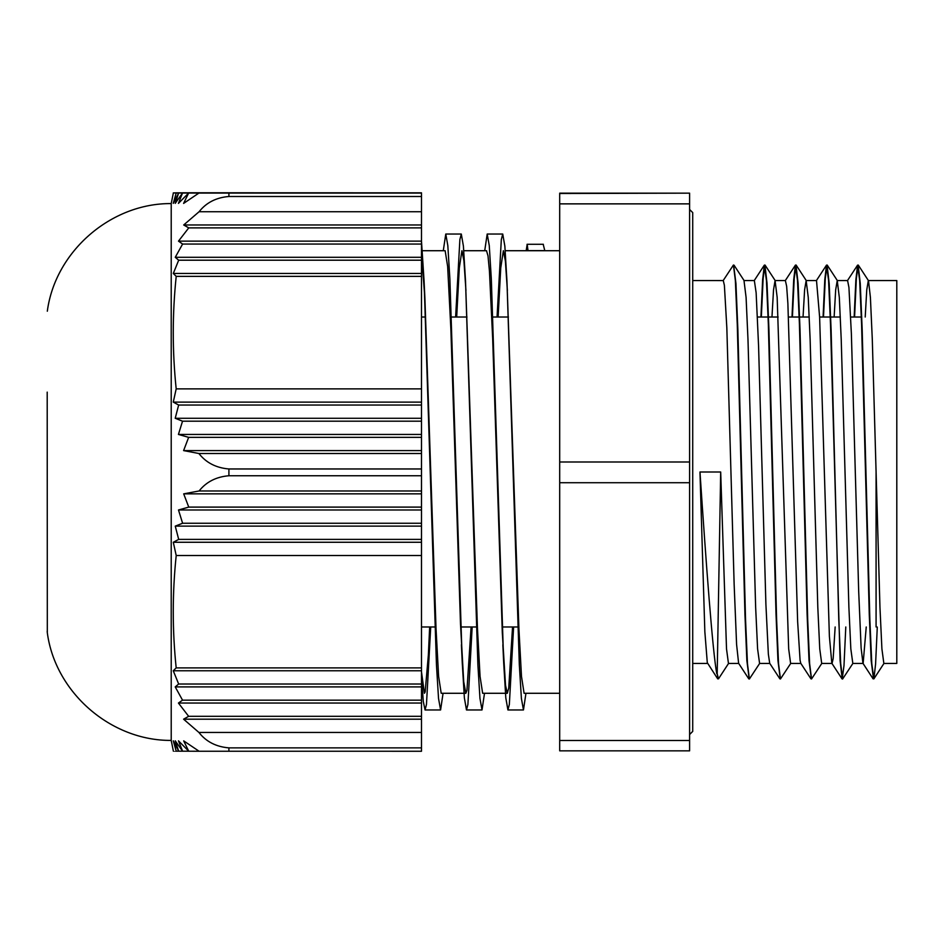 <?xml version="1.0" encoding="UTF-8"?>
<svg xmlns="http://www.w3.org/2000/svg" width="944" height="944" viewBox="0 0 944 944"><rect width="100%" height="100%" fill="white"/><g stroke="black" fill="none" stroke-linecap="round" stroke-linejoin="round"><path stroke-width="1.42" d="M717.192 673.756L718.089 678.807M723.08 280.722L733.429 265.028L735.352 280.427L737.264 324.335L744.946 614.391L746.869 660.682L749.182 678.819M760.923 317.019L762.622 279.884L764.321 265.158L766.434 280.403L768.345 324.323L776.027 614.343L777.95 660.623L780.263 678.795M792.004 317.019L793.703 279.802L795.414 265.134L797.503 280.403L799.426 324.288L807.096 614.19L809.02 660.517L811.333 678.795M823.085 317.019L824.785 279.778L826.484 265.158L828.584 280.427L830.508 324.299L840.101 660.588L842.201 678.996L843.995 665.555L845.789 626.981M854.155 317.019L855.866 279.861L857.565 265.17L859.665 280.415L861.589 324.335L869.271 614.402L871.182 660.682L873.495 678.807M716.779 673.745C712.661 651.974 706.029 562.471 699.964 472L720.685 472L726.514 648.858L728.461 663.455L738.715 663.443M866.238 626.981L863.135 663.455M873.106 678.854L862.946 663.302L861.129 648.056L858.686 591.369L851.37 333.61L848.927 287.436L847.594 280.569L837.234 280.557L839.322 297.443L841.222 339.403L848.892 607.358L850.827 648.87L852.821 663.443M835.157 626.981L833.163 658.629L832.053 663.455M842.024 678.866L831.829 663.266L829.387 636.362L819.616 317.101L816.513 280.557L806.152 280.557L808.241 297.336L810.129 339.297L817.811 607.381L819.746 648.858L821.693 663.431L831.947 663.443M810.943 678.83L800.772 663.29L800.087 660.387L797.645 621.695L787.874 303.402L786.659 286.374L785.373 280.557M779.874 678.83L769.702 663.278L768.345 654.086L765.903 604.313L758.575 346.035L756.132 292.746L754.35 280.557L743.99 280.557L746.09 297.419L747.978 339.368L755.648 607.358L757.595 648.882L759.59 663.443M748.793 678.866L738.621 663.313L736.591 644.504L734.149 584.537L726.833 327.816L724.39 285.336L723.281 280.569L692.719 280.557M717.7 678.854L707.292 662.688L704.849 631.784L699.964 472M720.685 472L717.192 673.745L718.478 678.854L728.65 663.302M733.641 265.217L735.942 283.46L737.866 329.763L745.548 619.701L747.459 663.608L749.383 678.996L759.731 663.313M761.336 317.019L763.13 278.468L764.923 265.016L767.024 283.342L768.935 329.621L776.617 619.677L778.54 663.585L780.464 678.972L790.812 663.29M792.417 317.019L794.211 278.456L796.004 264.993L798.105 283.353L800.016 329.657L807.698 619.677L809.622 663.573L811.545 678.972L821.882 663.278M823.498 317.019L825.292 278.433L827.086 265.016L829.186 283.495L831.109 329.822L838.779 619.712L840.703 663.597L842.614 678.996L852.963 663.313M854.58 317.019L856.361 278.456L858.155 265.028L860.255 283.412L862.179 329.716L869.861 619.689L871.784 663.608L873.884 678.854L875.584 664.139L877.283 627.017M771.968 317.019L773.525 289.914L775.071 280.557L777.16 297.325L788.677 648.882L790.612 663.431L800.878 663.443M803.049 317.019L804.607 289.914L806.152 280.533M834.13 317.019L835.676 289.891L837.234 280.557M865.211 317.019L866.757 289.891L868.315 280.569M858.344 265.17L868.504 280.722L870.403 297.395L872.291 339.333L879.961 607.37L881.908 648.882L883.855 663.455L896.8 663.443L896.8 280.557L868.397 280.557M421.496 241.322L424.08 281.123L436.458 664.895L438.523 698.43L440.588 709.959L443.066 693.285M455.622 317.019L459.881 239.528L461.297 234.041L463.41 246.089L465.522 281.064L477.9 664.883L479.953 698.43L482.018 709.947L484.508 693.285M497.063 317.019L501.323 239.54L502.739 234.029L504.851 246.089L506.952 281.017L519.33 664.883L521.395 698.43L523.46 709.947L525.95 693.285M526.186 250.715L527.189 244.284L528.015 250.715L544.806 250.715L543.201 244.284M421.496 253.346L424.942 299.26L436.022 628.468L438.618 676.447L441.202 693.285L465.864 693.285M456.684 317.019L459.303 267.978L461.923 250.715L463.929 260.898L465.947 290.54M465.522 281.076L477.463 628.48L480.059 676.447L482.644 693.274M498.125 317.019L500.745 267.966L503.364 250.703L505.37 260.898L507.376 290.492M506.952 281.029L518.905 628.48L521.489 676.435L524.085 693.262M421.496 676.435L423.278 701.427L425.048 709.959L426.464 704.472L430.724 626.981M443.279 250.715L445.769 234.041L447.822 245.57L449.887 279.105L462.265 662.877L464.377 697.899L466.478 709.947L467.905 704.472L472.165 626.981M484.72 250.715L487.198 234.029L489.263 245.582L491.328 279.094L503.695 662.853L505.807 697.887L507.919 709.947L509.347 704.484L513.607 626.981M528.026 250.62L544.794 250.62M512.545 626.981L508.733 688.129L507.294 693.262L505.512 685.238L502.302 632.657L492.65 338.07L489.44 271.152L488.013 255.907L486.502 250.715M471.103 626.981L466.938 690.383L465.864 693.274L463.716 681.71L460.507 624.185L450.854 328.736L447.645 266.42L445.143 250.715L421.496 250.715M429.662 626.981L428.352 655.171L425.142 691.999L424.422 693.285L421.496 671.939M559.698 193.496L689.604 193.154L559.698 193.496L559.698 203.869L689.604 203.869L689.604 193.496M689.604 203.869L689.604 461.994L559.698 461.994L559.698 482.714L689.604 482.714L689.604 461.994M689.604 482.714L689.604 740.497L559.698 740.497L559.698 750.846L689.604 750.846L689.604 740.497M559.698 740.497L559.698 482.714M559.698 461.994L559.698 203.869M559.698 193.154L689.604 193.154M178.676 751.164L176.209 751.164L173.295 740.816L178.687 751.176L175.254 740.828L182.605 751.2L188.729 751.2M188.753 751.223L183.691 740.875L199.09 751.247L188.753 751.223L178.487 740.851L182.605 751.2L178.687 751.176M421.496 509.984L421.496 526.127L175.254 526.127L182.605 523.247L178.487 509.984L188.753 507.105L421.496 507.105L421.496 509.984L178.487 509.984M421.496 523.247L182.605 523.247M421.496 526.127L421.496 542.269L173.295 542.269L178.687 539.39L175.254 526.127M421.496 539.39L178.687 539.39M188.753 507.105L183.691 493.854L199.09 490.974L421.496 490.974L421.496 507.105M421.496 493.854L183.691 493.854M421.496 542.269L421.496 555.52L176.209 555.52L173.295 542.269M188.753 192.777L421.496 192.836L182.605 192.8M176.209 192.836C172.292 192.883 172.28 192.942 176.186 192.989L421.496 193.072L198.901 193.072L183.596 203.42L188.647 193.048L178.428 203.397L182.534 193.024L175.218 203.373L178.652 193.001L173.271 203.349L176.186 192.989C172.28 192.942 172.292 192.883 176.209 192.836L421.496 192.836L178.687 192.824M421.496 224.979L421.496 257.299L175.254 257.299L182.605 244.048L178.487 241.133L188.753 227.882L183.691 224.979L199.09 211.727L421.496 211.727L421.496 224.979L183.691 224.979M421.496 244.048L182.605 244.048M421.496 257.299L421.496 273.453L173.295 273.453L178.687 260.202L175.254 257.299M421.496 260.202L178.687 260.202M421.496 227.882L188.753 227.882M421.496 241.133L178.487 241.133M421.496 273.453L421.496 276.368L176.209 276.368L173.295 273.453M173.271 670.771L176.186 667.892L421.496 667.892L421.496 670.771L173.271 670.771L178.652 684.022L175.218 686.902L421.496 686.902L421.496 703.044L178.428 703.044L182.534 700.165L175.218 686.902M421.496 670.771L421.496 686.902M421.496 684.022L178.652 684.022M421.496 700.165L182.534 700.165M421.496 703.044L421.496 719.186L183.596 719.186L188.647 716.307L178.428 703.044M421.496 716.307L188.647 716.307M421.496 719.186L421.496 732.438L198.901 732.438L183.596 719.186M182.534 193.024L421.496 193.024L188.647 193.048M421.496 192.836L178.652 193.001M421.496 418.275L421.496 453.509L198.901 453.509L183.596 450.595L188.647 437.355L178.428 434.441L182.534 421.189L175.218 418.275L178.652 405.035L173.271 402.12L176.186 388.869L421.496 388.869L421.496 418.275L175.218 418.275M421.496 450.595L183.596 450.595M421.496 437.355L188.647 437.355M421.496 434.441L178.428 434.441M421.496 421.189L182.534 421.189M421.496 405.035L178.652 405.035M421.496 402.12L173.271 402.12M199.09 751.247L421.496 751.259L421.496 747.872L228.908 747.872C216.141 746.822 206.134 741.677 198.901 732.438M421.496 732.438L421.496 747.872M176.186 667.892C172.28 630.439 172.292 592.985 176.209 555.52M421.496 555.52L421.496 667.892M199.09 490.974C206.311 481.853 216.259 476.791 228.908 475.752L421.496 475.752L421.496 490.974M421.496 193.072L198.901 193.072M421.496 453.509L421.496 468.967L228.908 468.967C216.141 467.905 206.134 462.761 198.901 453.509M176.186 388.869C172.28 351.369 172.292 313.868 176.209 276.368M199.09 211.727C206.311 202.594 216.259 197.52 228.908 196.494L421.496 196.494L421.496 211.727M173.366 192.906L171.218 203.585L171.218 740.415L173.366 751.094M176.186 751.011C172.28 751.058 172.292 751.117 176.209 751.164M421.496 276.368L421.496 388.869M421.496 193.083L421.496 196.494M421.496 468.967L421.496 475.752M876.079 626.981L876.079 472M228.908 751.259L228.908 747.872M228.908 475.752L228.908 468.967M228.908 196.494L228.908 193.083M171.218 740.415C110.908 740.922 55.259 692.589 47.318 632.799L47.2 392.126M764.321 265.158L754.15 280.71M795.414 265.134L785.243 280.687M826.484 265.158L816.324 280.71M857.565 265.17L847.393 280.722M744.191 280.722L734.031 265.17M775.272 280.71L765.1 265.158M806.341 280.687L796.181 265.134M837.434 280.71L827.263 265.158M884.044 663.302L873.884 678.854M424.08 281.123L424.942 299.26M425.048 709.959L440.588 709.959M466.478 709.959L482.018 709.959M507.919 709.959L523.46 709.959M445.769 234.041L461.297 234.041M487.269 234.041L502.739 234.041M527.059 244.284L543.355 244.284M502.845 644.728L503.695 662.841M461.404 644.74L462.265 662.877M421.496 626.981L434.901 626.981M460.613 626.981L477.404 626.981M502.055 626.981L518.834 626.981M421.496 317.019L425.543 317.019M451.444 317.019L466.985 317.019M492.886 317.019L508.427 317.019M757.454 317.019L778.175 317.019M788.535 317.019L809.256 317.019M819.616 317.019L840.337 317.019M850.697 317.019L861.742 317.019M852.774 663.443L863.04 663.443M759.531 663.443L769.808 663.443M775.071 280.557L785.432 280.557M692.719 663.443L707.634 663.443M559.698 750.846L689.604 750.846M689.604 209.485L692.719 212.601L692.719 731.399L689.604 734.515M482.644 693.285L507.294 693.285M524.085 693.285L559.698 693.285M505.229 250.715L528.015 250.715M544.806 250.715L559.698 250.715M421.496 693.285L422.558 693.285M463.787 250.715L486.585 250.715M47.318 632.799L47.2 631.229M47.318 311.201C55.259 251.423 110.908 203.078 171.218 203.585"/></g></svg>

